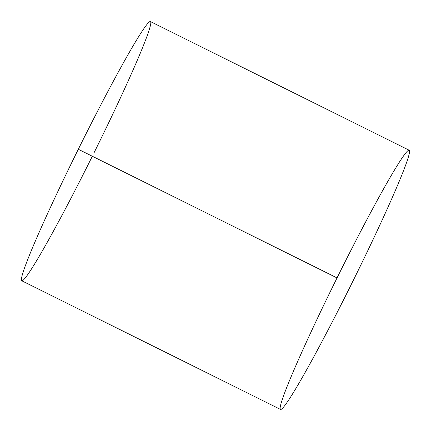 <?xml version="1.0" encoding="UTF-8"?>
<svg xmlns="http://www.w3.org/2000/svg" width="431" height="431" viewBox="0 0 431 431"><rect width="100%" height="100%" fill="white"/><g stroke="black" fill="none" stroke-linecap="round" stroke-linejoin="round"><path stroke-width="0.65" d="M93.899 153.075A144.687 7.823 116.4 0 0 150.435 21.588A144.687 7.823 116.4 0 0 78.313 149.277A144.687 7.823 116.4 0 0 21.69 280.732A144.687 7.823 116.4 0 0 92.326 156.243M280.419 409.38L21.69 280.732A144.687 7.823 -63.6 0 1 78.313 149.277L337.042 277.925A144.687 7.823 116.4 0 0 280.419 409.38A144.687 7.823 116.4 0 0 352.633 281.723A144.687 7.823 116.4 0 0 409.256 150.268A144.687 7.823 116.4 0 0 337.042 277.925L78.313 149.277A144.687 7.823 -63.6 0 1 150.527 21.62L409.256 150.268M337.042 277.925A144.687 7.823 116.4 0 0 280.511 409.412A144.687 7.823 116.4 0 0 352.633 281.723A144.687 7.823 116.4 0 0 409.164 150.236A144.687 7.823 116.4 0 0 337.042 277.925"/></g></svg>
